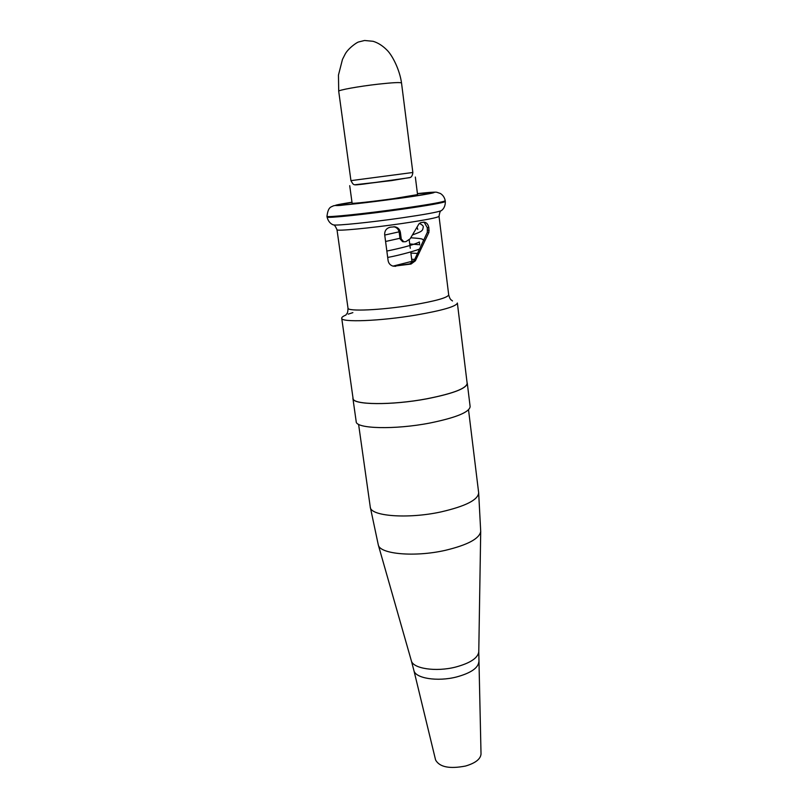 <?xml version="1.0" encoding="UTF-8"?>
<svg xmlns="http://www.w3.org/2000/svg" width="808" height="808" viewBox="0 0 808 808"><rect width="100%" height="100%" fill="white"/><g stroke="black" fill="none" stroke-linecap="round" stroke-linejoin="round"><path stroke-width="1.21" d="M354.874 184.759L391.294 180.638L410.111 177.487M349.712 185.689L352.116 203.222C351.44 203.879 373.518 201.455 393.637 198.637L417.554 194.607L415.342 177.043M351.995 202.323L337.865 205.121C336.805 206.08 368.539 202.596 397.607 198.516C419.312 195.445 430.714 193.526 431.815 192.758L417.443 193.708M395.718 266.307L393.102 266.145C390.355 265.337 388.688 263.519 388.123 260.691L384.669 234.593C384.618 230.512 386.588 228.038 390.577 227.149L394.95 226.816C397.99 227.452 399.809 229.331 400.404 232.462L401.253 239.006L403.808 241.794L405.919 241.643L410.151 238.794L418.867 224.028L420.756 222.614L424.351 222.19C426.725 222.614 428.22 224.472 428.866 227.765L428.907 232.371L415.373 260.822L411.019 264.054L394.506 266.105L409.797 263.863L414.12 260.641L427.351 232.28L427.291 227.684L424.432 222.695M416.049 315.059C442.602 310.424 456.379 306.404 457.368 303.02L467.155 383.386C466.388 388.476 452.955 393.597 426.846 398.778C391.648 405.464 352.48 404.959 353.066 398.415L341.723 318.241C340.804 322.594 380.245 321.109 416.049 315.059M352.864 312.635L348.187 314.14M345.945 315.009C343.036 316.241 341.632 317.312 341.723 318.241M403.808 241.794L402.606 241.683L400.051 238.905L399.202 232.381C398.617 229.26 396.799 227.391 393.749 226.755L394.9 226.816M352.965 397.657L352.914 398.435C352.328 404.99 391.597 405.505 426.897 398.809C453.066 393.607 466.539 388.466 467.307 383.376L467.064 382.639M352.914 398.435L356.197 421.625C355.712 428.806 394.89 429.876 430.018 423.008C456.055 417.655 469.438 412.191 470.135 406.616L467.307 383.376M478.811 661.873C478.164 668.044 470.741 673.084 456.55 676.973C437.421 681.922 415.13 678.306 413.888 670.418L435.593 759.995C439.552 767.105 449.551 769.125 465.59 766.024C475.437 763.095 480.578 759.086 481.023 754.005L478.77 651.854L480.709 531.462C479.417 538.704 467.559 545.006 445.147 550.379C414.656 557.298 379.79 554.106 378.306 544.945L370.266 507.04C370.145 516.171 407.666 519.18 440.926 511.929C465.61 506.232 478.195 499.849 478.659 492.769L480.709 531.462M333.078 224.745L333.472 224.897C336.31 225.856 371.094 222.321 402.222 217.806C424.644 214.524 437.623 212.161 441.178 210.716C440.35 210.615 439.633 212.484 439.027 216.312C437.906 217.615 425.574 220.018 402.051 223.513C370.448 228.149 335.916 231.391 337.007 229.745L347.995 308.121C347.198 311.686 381.497 310.181 412.585 305.01C435.734 301.031 447.773 297.647 448.692 294.859C450.359 300.788 451.298 299.526 452.47 300.97M445.319 201.475L445.228 200.727C443.935 201.899 429.654 204.454 402.384 208.403C365.61 213.655 325.604 217.776 326.977 216.292L327.078 217.039C325.705 218.544 365.721 214.433 402.475 209.171C429.755 205.232 444.026 202.656 445.319 201.475C445.481 208.121 441.522 210.565 441.178 210.716L441.511 210.464M326.977 216.292C328.24 206.171 331.371 207.202 333.351 205.838L351.985 202.222C334.815 204.949 330.977 206.02 340.461 205.414L398.405 198.495C436.936 193.162 446.208 190.436 417.423 193.607C430.028 192.274 436.583 191.86 437.088 192.365L440.421 193.496C442.986 195.112 444.582 197.516 445.228 200.727M399.202 232.381L400.404 232.462M400.051 238.905L401.253 239.006M427.291 227.684L428.866 227.765M427.604 230.179L429.179 230.27M427.351 232.28L428.907 232.371M414.12 260.641L415.373 260.822M409.797 263.863L411.019 264.054M413.888 670.418L411.333 660.732C412.928 668.63 435.896 672.125 455.601 667.075C470.155 663.146 477.871 658.065 478.77 651.854M364.408 40.531L358.904 41.895C356.863 42.107 347.591 48.904 344.925 54.56L342.481 59.378L338.461 75.063L338.714 91.274C337.825 90.153 358.823 86.345 378.205 84.163C392.789 82.567 400.556 82.184 401.526 83.002L412.848 172.488L350.945 180.638C353.894 185.81 353.005 185.184 363.115 184.153L409.707 177.659C411.454 177.326 412.504 175.609 412.848 172.488M389.496 180.79L356.419 184.83M327.078 217.039C328.644 223.503 333.098 224.836 333.472 224.897C334.249 224.584 335.421 226.2 337.007 229.745M439.027 216.312L448.692 294.859M347.995 308.121C347.915 314.272 346.672 313.292 345.915 314.989M423.442 222.16L424.351 222.19M409.212 239.976L410.282 248.278M410.757 251.995L412.161 262.903M387.699 257.449C400.384 255.126 418.877 249.844 420.079 248.702M419.382 223.341C422.332 224.907 423.624 226.149 423.261 227.088L422.655 229.694C421.483 230.997 422.099 231.512 412.545 234.886M399.97 238.269L385.578 241.481M414.756 259.408L411.696 259.287M386.85 251.056C401.748 247.995 412.211 245.167 418.231 242.562L419.362 241.956L419.655 244.935M418.443 244.632L409.727 243.955M417.029 227.28L417.756 229.381M417.786 253.429L410.898 253.096M423.937 240.329C421.352 239.38 425.897 238.764 410.777 237.784M384.729 235.057L399.112 231.835M393.001 266.125L414.039 260.792M370.266 507.04L358.59 424.311M411.333 660.732L378.306 544.945M478.659 492.769L468.529 409.838M364.711 40.501L373.114 41.299C378.053 42.814 382.669 45.743 386.961 50.086C392.284 55.197 399.718 69.72 401.526 83.002M338.714 91.274L350.945 180.638"/></g></svg>
